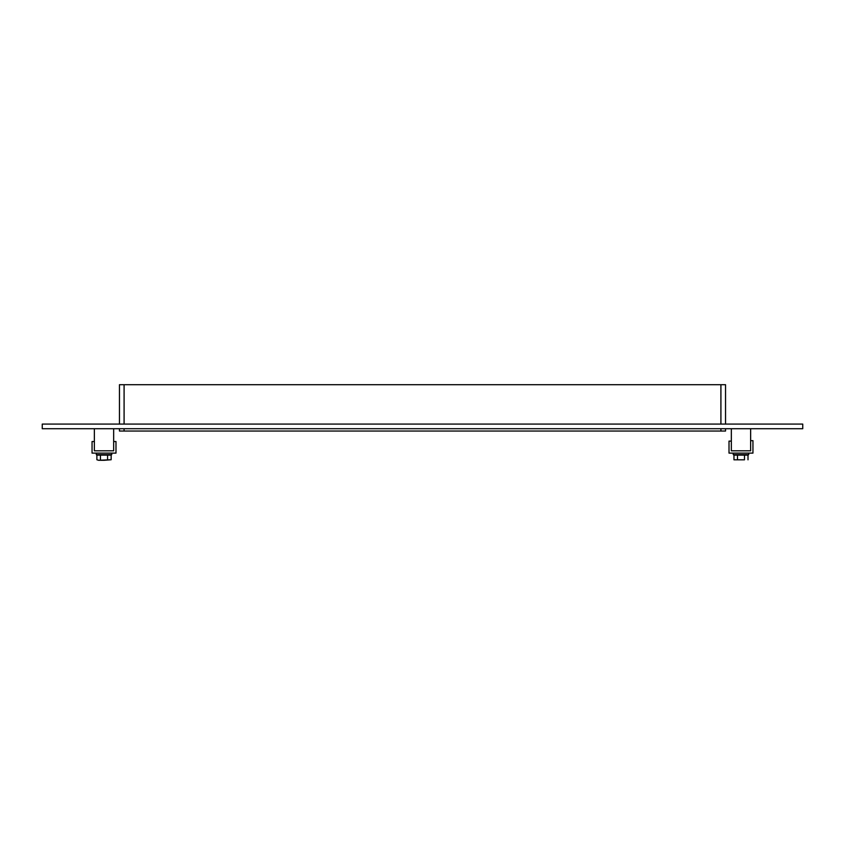 <?xml version="1.0" encoding="UTF-8"?>
<svg xmlns="http://www.w3.org/2000/svg" width="845" height="845" viewBox="0 0 845 845"><rect width="100%" height="100%" fill="white"/><g stroke="black" fill="none" stroke-linecap="round" stroke-linejoin="round"><path stroke-width="1.27" d="M720.912 428.711L720.912 431.034L725.538 431.034L725.538 428.711M720.912 431.034L124.088 431.034L124.088 428.711M119.462 428.711L119.462 431.034L124.088 431.034M124.088 424.084L124.088 384.707L119.462 384.707L119.462 424.084M124.088 384.707L720.912 384.707L720.912 424.084M725.538 424.084L725.538 384.707L720.912 384.707M42.25 424.084L802.75 424.084L802.75 428.711L42.25 428.711L42.25 424.084M752.948 440.657L750.635 440.657L750.635 450.797L731.337 450.797L731.337 441.111L729.013 441.111L729.013 453.11L752.948 453.11L752.948 440.657M94.365 441.534L92.052 441.534L92.052 453.11L115.987 453.11L115.987 441.534L113.663 441.534L113.663 450.797L94.365 450.797L94.365 441.534M748.702 453.11L748.702 454.652L733.259 454.652L733.259 453.11M111.741 453.11L111.741 454.652L96.298 454.652L96.298 453.11M744.487 459.817L733.967 459.817L733.967 455.117L737.474 455.117L737.474 459.817L744.487 459.817L744.487 455.117L737.474 455.117M733.967 459.817L737.474 459.817M748.005 459.817L748.005 455.117L744.487 455.117M107.579 455.117L96.879 455.117L96.879 459.743L98.654 460.293L111.149 459.743L111.149 455.117L107.579 455.117L107.579 459.743M100.449 455.117L100.449 459.743M104.041 460.293L111.149 459.743M96.879 459.743L98.654 460.293M98.685 460.293L103.988 460.293M94.365 428.711L94.365 450.797L113.663 450.797L113.663 428.711M731.337 428.711L731.337 450.797L750.635 450.797L750.635 428.711"/></g></svg>
